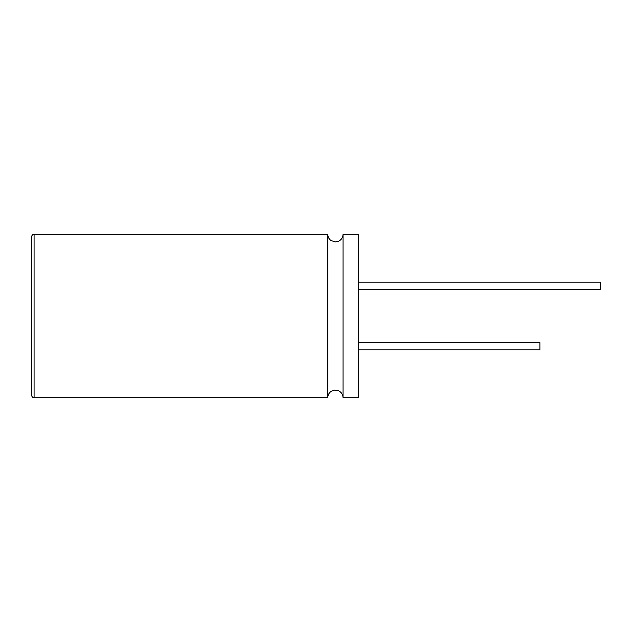 <?xml version="1.0" encoding="UTF-8"?>
<svg xmlns="http://www.w3.org/2000/svg" width="632" height="632" viewBox="0 0 632 632"><rect width="100%" height="100%" fill="white"/><g stroke="black" fill="none" stroke-linecap="round" stroke-linejoin="round"><path stroke-width="0.95" d="M31.663 309.174L31.663 326.894M31.6 309.174L31.663 304.932M327.779 397.678L327.779 234.322C327.85 236.921 328.932 239.007 331.018 240.555L335.402 241.945L338.705 241.187C341.462 239.726 342.9 237.435 343.026 234.322L343.026 397.678C342.9 394.565 341.462 392.275 338.705 390.813L334.273 390.142L331.018 391.445C328.932 392.993 327.85 395.079 327.779 397.678L34.081 397.678C32.627 397.552 31.821 396.746 31.663 395.261L31.663 236.739C31.821 235.254 32.627 234.448 34.081 234.322L34.081 397.678M358.384 342.623L539.894 342.623L539.894 349.883L358.384 349.883M358.384 282.117L600.4 282.117L600.4 289.377L358.384 289.377M343.026 234.322L358.384 234.322L358.384 397.678L343.026 397.678M327.779 234.322L34.081 234.322"/></g></svg>
